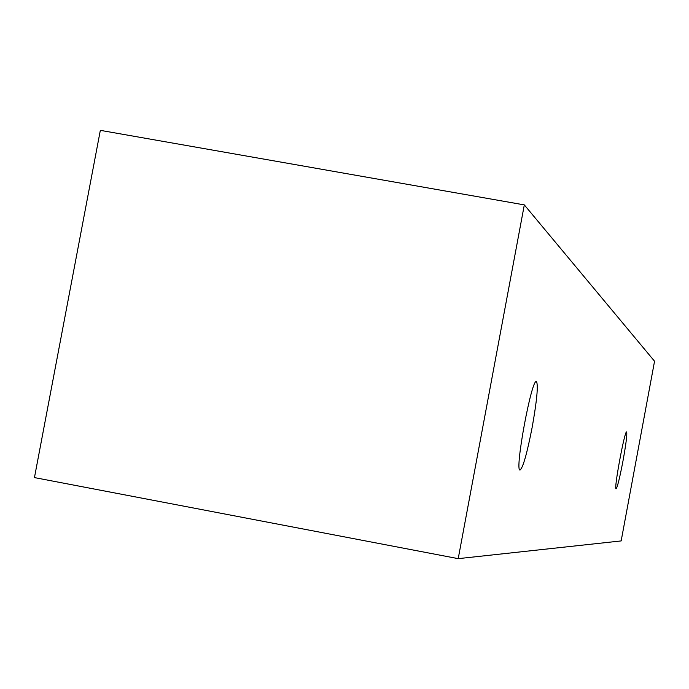 <?xml version="1.0" encoding="UTF-8"?>
<svg xmlns="http://www.w3.org/2000/svg" width="689" height="689" viewBox="0 0 689 689"><rect width="100%" height="100%" fill="white"/><g stroke="black" fill="none" stroke-linecap="round" stroke-linejoin="round"><path stroke-width="1.03" d="M626.645 431.96C627.274 434.225 626.051 443.897 622.977 460.993C619.712 478.011 617.413 487.287 616.069 488.828C613.632 489.922 624.725 430.048 626.611 431.951L626.645 431.96M532.175 427.266C527.033 453.543 522.994 467.797 520.04 470.036C514.356 471.491 531.624 378.183 536.404 381.585L536.524 381.628C538.324 385.599 536.869 400.817 532.175 427.266M621.159 540.925L458.211 558.65L524.312 204.891L654.55 361.234L621.159 540.925M458.211 558.65L34.45 477.589L100.336 130.35L524.312 204.891"/></g></svg>

